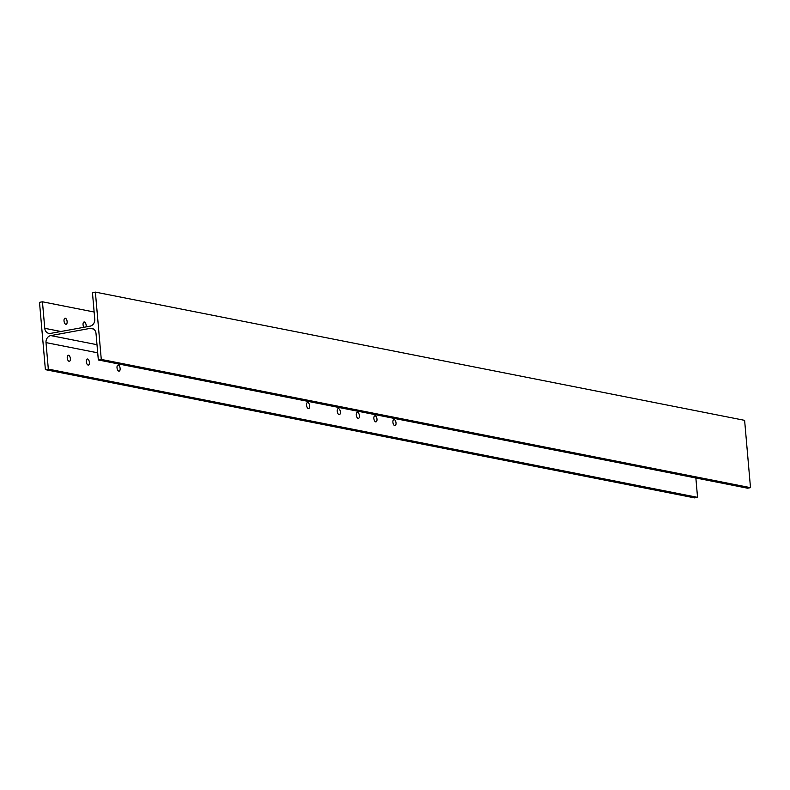 <?xml version="1.0" encoding="UTF-8"?>
<svg xmlns="http://www.w3.org/2000/svg" width="790" height="790" viewBox="0 0 790 790"><rect width="100%" height="100%" fill="white"/><g stroke="black" fill="none" stroke-linecap="round" stroke-linejoin="round"><path stroke-width="1.19" d="M392.936 422.541A3.081 1.501 -100.4 0 1 393.055 423.193M396.017 422.907A3.081 1.501 79.6 0 0 393.914 419.569A3.081 1.501 79.6 0 0 392.906 422.295A3.081 1.501 79.6 0 0 395.02 425.632A3.081 1.501 79.6 0 0 396.017 422.907M373.897 418.779A3.081 1.501 -100.4 0 1 374.016 419.441M376.988 419.144A3.081 1.501 79.6 0 0 374.875 415.807A3.081 1.501 79.6 0 0 373.868 418.532A3.081 1.501 79.6 0 0 375.981 421.87A3.081 1.501 79.6 0 0 376.988 419.144M117.038 368.041A3.081 1.501 -100.4 0 1 117.167 368.703M120.129 368.407A3.081 1.501 79.6 0 0 118.016 365.069A3.081 1.501 79.6 0 0 117.019 367.794A3.081 1.501 79.6 0 0 119.132 371.132A3.081 1.501 79.6 0 0 120.129 368.407M306.569 405.477A3.081 1.501 -100.4 0 1 306.688 406.139M309.65 405.843A3.081 1.501 79.6 0 0 307.547 402.505A3.081 1.501 79.6 0 0 306.54 405.231A3.081 1.501 79.6 0 0 308.653 408.568A3.081 1.501 79.6 0 0 309.65 405.843M86.317 361.978A3.081 1.501 -100.4 0 1 86.446 362.64M89.408 362.343A3.081 1.501 79.6 0 0 87.295 359.006A3.081 1.501 79.6 0 0 86.298 361.731A3.081 1.501 79.6 0 0 88.411 365.069A3.081 1.501 79.6 0 0 89.408 362.343M83.078 324.947A3.081 1.501 -100.4 0 1 83.207 325.608M86.07 326.902A3.081 1.501 79.6 0 0 86.169 325.322A3.081 1.501 79.6 0 0 84.056 321.984A3.081 1.501 79.6 0 0 83.059 324.71A3.081 1.501 79.6 0 0 83.918 327.297M64.039 321.194A3.081 1.501 -100.4 0 1 64.168 321.856M67.13 321.56A3.081 1.501 79.6 0 0 65.017 318.222A3.081 1.501 79.6 0 0 64.02 320.947A3.081 1.501 79.6 0 0 66.133 324.285A3.081 1.501 79.6 0 0 67.13 321.56M67.278 358.216A3.081 1.501 -100.4 0 1 67.407 358.877M70.369 358.581A3.081 1.501 79.6 0 0 68.256 355.243A3.081 1.501 79.6 0 0 67.259 357.969A3.081 1.501 79.6 0 0 69.372 361.307A3.081 1.501 79.6 0 0 70.369 358.581M356.329 415.303A3.081 1.501 -100.4 0 1 356.448 415.965M359.411 415.678A3.081 1.501 79.6 0 0 357.307 412.331A3.081 1.501 79.6 0 0 356.3 415.056A3.081 1.501 79.6 0 0 358.413 418.404A3.081 1.501 79.6 0 0 359.411 415.678M337.291 411.541A3.081 1.501 -100.4 0 1 337.409 412.202M340.381 411.916A3.081 1.501 79.6 0 0 338.268 408.578A3.081 1.501 79.6 0 0 337.261 411.304A3.081 1.501 79.6 0 0 339.374 414.641A3.081 1.501 79.6 0 0 340.381 411.916M95.383 292.112L744.615 420.349L750.5 487.667L747.557 488.2L98.335 359.964L96.015 333.459A6.162 5.283 -78.8 0 0 91.916 328.383A6.162 5.283 -78.8 0 0 90.188 328.373L50.777 335.582A6.162 5.283 -78.8 0 0 46.008 342.603L48.328 369.118L45.386 369.651L39.5 302.333L42.443 301.8L44.763 328.304A6.162 5.283 -78.8 0 0 48.861 333.38A6.162 5.283 -78.8 0 0 50.59 333.39L90.001 326.181A6.162 5.283 -78.8 0 0 94.76 319.16L92.45 292.656L95.383 292.112L101.278 359.43L98.335 359.964M695.862 477.99L697.55 497.344L48.328 369.118M697.55 497.344L694.617 497.888L45.386 369.651M94.138 312.01L42.443 301.8M750.5 487.667L101.278 359.43M97.002 344.707L50.777 335.582M97.713 352.824L46.008 342.603M60.939 331.504L44.763 328.304M93.516 329.025L90.188 328.373"/></g></svg>
